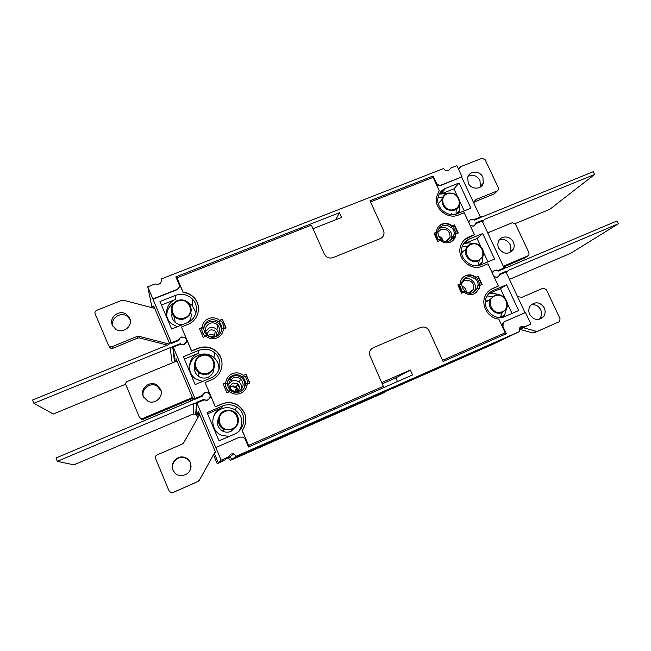 <?xml version="1.0" encoding="UTF-8"?>
<svg xmlns="http://www.w3.org/2000/svg" width="651" height="651" viewBox="0 0 651 651"><rect width="100%" height="100%" fill="white"/><g stroke="black" fill="none" stroke-linecap="round" stroke-linejoin="round"><path stroke-width="0.98" d="M439.458 193.648L441.939 192.663M335.639 219.786L339.464 212.731L175.835 276.878L179.009 284.3C179.733 286.635 178.984 288.385 176.746 289.524L152.904 298.947L147.761 286.798L154.962 283.982L158.763 284.3C161.009 283.152 161.774 281.411 161.049 279.067L443.624 168.511C444.796 170.513 446.456 171.213 448.588 170.619L450.655 168.121L456.88 165.688L462.072 176.795L440.963 185.405C438.823 186.007 437.163 185.307 435.983 183.305L433.208 177.617M461.705 177.21L480.3 217.003L479.006 218.215M468.582 222.105L470.689 219.208L474.083 219.533L480.3 217.003M492.392 273.233L492.693 272.037L494.483 270.271L497.893 270.572L504.11 267.952L482.188 221.039L475.971 223.57L473.912 226.133L470.209 225.596M525.032 312.716L506.014 272.028L499.797 274.665L497.755 277.277L494.036 276.773M505.322 332.775L506.307 333.751L443.119 361.508L429.229 330.968C427.211 327.469 424.354 326.297 420.644 327.445L373.275 347.74L420.644 327.445C424.354 326.297 427.211 327.469 429.229 330.968L442.566 360.296L505.192 332.807L442.574 360.32L505.322 332.775L502.564 326.835L502.743 323.14L504.273 321.806M375.188 391.349L374.642 390.136M372.779 392.415L372.234 391.194M247.974 445.732L334.476 407.762L335.232 408.901L412.539 374.943L410.333 370.045L395.832 377.881L382.243 383.838M343.289 410.04L232.179 459.134L236.37 456.164L233.774 453.812L230.845 453.991L228.379 456.994L221.153 460.167L196.887 402.985L204.089 399.934L207.913 400.194L210.379 397.265C210.704 395.377 210.07 393.896 208.483 392.813L204.666 392.553L202.192 395.474L194.991 398.518L173.247 347.154L180.449 344.216L184.257 344.509C187.236 342.572 187.594 340.261 185.315 337.576L181.051 336.974L178.577 339.822L171.384 342.751L152.961 299.224L176.771 289.817C178.529 289.003 179.375 287.661 179.318 285.781M198.522 309.827C198.636 305.173 197.082 301.12 193.868 297.662C190.922 294.675 187.342 292.926 183.11 292.413L177.023 278.164L176.478 278.384M302.715 228.534L302.3 227.606L299.891 228.55L300.306 229.477M224.05 327.502L221.657 329.219C221.242 332.661 219.428 335.11 216.213 336.575C212.893 337.796 209.817 337.34 207.002 335.216L204.894 336.071C202.835 333.979 201.769 331.481 201.688 328.584L201.704 328.348C201.786 331.253 202.852 333.751 204.919 335.851L204.894 336.071M203.804 327.591C204.284 324.206 206.107 321.806 209.272 320.39C212.584 319.185 215.644 319.649 218.451 321.765L219.314 322.278C221.071 324.19 221.869 326.428 221.706 328.991L221.657 329.219M247.624 382.967L245.354 384.318C244.947 387.817 243.14 390.323 239.926 391.845C236.866 393.033 233.961 392.732 231.219 390.942L230.674 390.535L228.566 391.43C226.499 389.314 225.417 386.784 225.319 383.838L225.376 383.683C225.466 386.637 226.548 389.168 228.623 391.292L228.566 391.43M227.443 382.812C227.907 379.37 229.722 376.913 232.887 375.44C236.207 374.187 239.283 374.626 242.107 376.758L242.294 376.693C244.532 378.687 245.582 381.177 245.435 384.163L245.354 384.318M461.421 284.096L461.803 282.005L466.075 277.334C469.045 276.227 471.853 276.683 474.514 278.693L476.768 277.619L480.047 284.682L477.777 285.748L477.199 288.523L473.155 292.649C470.177 293.78 467.353 293.324 464.684 291.306L463.276 291.9L461.592 291.2L459.411 286.473L459.956 284.837M437.635 232.431L437.741 231.593C438.286 228.9 439.807 227.012 442.306 225.913C445.276 224.847 448.075 225.319 450.72 227.321L452.941 226.206L456.172 233.18L453.942 234.295L453.739 235.833C453.096 238.29 451.615 240.024 449.296 241.041C446.326 242.123 443.51 241.651 440.849 239.641L439.449 240.219L437.765 239.511L435.617 234.848L436.007 233.335M197.668 303.586L196.838 301.6M245.028 414.101L244.166 412.059M187.081 322.79L171.636 329.032L159.975 301.535L175.412 295.416C181.784 293.251 187.407 294.423 192.281 298.947C199.58 305.937 196.732 319.242 187.081 322.79M210.647 378.076L195.186 384.562L183.37 356.699L198.824 350.344C204.609 348.228 209.907 349.05 214.716 352.818C223.187 359.474 220.868 374.211 210.647 378.076M234.531 434.103L219.045 440.833L207.075 412.604L222.544 405.996C227.435 404.068 232.138 404.409 236.647 407.03C246.957 412.807 245.696 429.766 234.531 434.103M506.6 284.739L518.652 310.576L505.192 316.427C494.272 321.854 480.845 307.654 486.623 296.799C488.03 293.878 490.203 291.778 493.132 290.484L506.6 284.739L500.473 288.694L504.737 297.849M459.101 182.972L470.868 208.182L457.409 213.618C448.075 217.873 435.91 208.108 437.944 197.985C438.807 193.371 441.378 190.149 445.642 188.31L459.101 182.972L453.959 188.823L457.254 195.902M482.7 233.538L494.614 259.057L481.154 264.705C471.169 269.457 458.402 257.934 461.917 247.356C463.105 243.45 465.546 240.691 469.241 239.08L482.7 233.538L477.069 238.453L480.845 246.566M339.464 212.731L341.588 217.442L312.993 228.696L324.312 254.053C326.297 257.536 329.186 258.724 332.978 257.625C329.186 258.724 326.297 257.536 324.312 254.053L311.398 225.124L177.007 277.863L183.102 292.136C187.333 292.649 190.922 294.398 193.876 297.385C202.079 305.36 198.807 320.398 187.879 324.426L181.442 327.022L191.597 350.897L198.034 348.252C204.683 345.836 210.745 346.812 216.23 351.174C225.742 358.791 223.057 375.424 211.485 379.818L205.049 382.519L215.335 406.712L221.779 403.962C227.419 401.748 232.822 402.172 237.981 405.248C246.827 412.384 248.259 420.839 242.286 430.628L248.609 445.43L383.341 386.295L369.491 354.624L381.689 382.585L410.333 370.045M299.33 229.86L299.891 228.55M462.072 176.795L441.305 184.998C439.156 185.6 437.496 184.9 436.316 182.89L433.127 176.006L370.004 200.752L383.463 230.348L384.041 232.863L383.463 230.348L370.533 201.924L433.094 177.373L439.238 190.621L436.406 197.277C434.168 208.776 447.994 219.81 458.573 214.976L464.204 212.698L474.441 234.685L468.81 236.997C464.57 238.852 461.779 242.026 460.444 246.517C456.546 258.545 471.055 271.548 482.367 266.153L487.99 263.793L498.357 286.049L492.726 288.45C489.349 289.939 486.858 292.372 485.264 295.749C480.536 305.132 488.16 318.298 498.829 319.096L505.192 332.807M380.298 238.583C382.739 237.469 383.984 235.556 384.041 232.863C383.984 235.556 382.739 237.469 380.298 238.583L332.978 257.625L380.298 238.583M262.32 242.978L262.67 244.247M152.09 307.711L151.455 304.668L152.83 307.907L151.455 304.668L147.761 286.798M171.473 343.451L171.384 342.751M169.585 343.5L153.717 305.994L154.165 308.257M391.804 388.671L375.944 395.662M236.37 456.164L519.531 331.522L491.774 344.794L391.861 388.802M480.707 264.876L480.202 263.785M457.824 213.447L457.474 212.69M440.703 191.858L443.6 190.71M504.11 267.952L501.628 269.693M506.307 333.751L502.995 326.615L503.174 322.912L504.728 321.57L525.503 312.513L530.89 324.027L519.14 329.715M519.156 329.43L530.89 324.027M519.531 331.522L519.856 327.583L521.239 326.476L524.665 326.761M373.275 347.74C370.484 349.148 369.223 351.442 369.491 354.624C369.223 351.442 370.484 349.148 373.275 347.74M215.815 447.546L239.723 437.114L243.075 437.114L245.224 439.287L248.519 446.993L335.232 408.901M397.476 381.559L395.832 377.881M360.475 397.818L359.93 396.589M228.379 456.994L224.896 459.899L218.321 462.788L221.153 460.167M218.321 462.788L214.456 453.649L218.321 462.788L224.896 459.899L217.247 463.781L218.321 462.788M198.392 416.673L197.88 416.892L198.099 414.956L196.244 410.586L198.099 414.956L199.556 414.337L198.099 414.956L198.457 411.749L215.53 452.103L213.699 454.325M197.79 417.747L196.016 413.32L196.887 402.985M374.268 396.964L230.592 460.265L232.179 459.134L229.811 457.002L228.411 456.847L229.811 457.002L232.179 459.134L384.684 392.187M376.001 395.792L343.346 410.171M174.94 361.818L174.688 359.596L175.526 361.582L174.688 359.596L173.247 347.154M213.919 336.754L209.272 336.103L213.919 336.754M197.985 371.99L198.897 373.275M208.499 374.122L209.866 372.73M192.753 399.877L192.802 398.388L175.949 358.538L176.234 361.289M194.95 399.291L194.991 398.518M202.192 395.474L202.087 396.272M238.421 390.266L236.573 387.801L231.585 386.32L236.573 387.801L238.421 390.266M237.208 384.855L237.753 385.262M238.714 386.238L239.365 387.215M237.9 390.836L237.558 388.663L236.256 386.946C234.059 385.482 231.992 385.644 230.039 387.418M230.251 388.867C230.299 383.651 232.765 381.991 237.656 383.878L238.998 385.652C239.837 388.256 239.063 390.266 236.687 391.658M241.48 389.16C242.066 386.385 241.301 384.049 239.194 382.145C236.988 380.453 234.58 380.103 231.968 381.087L228.851 383.675M233.188 377.979C235.865 376.97 238.339 377.336 240.61 379.069C244.467 383.724 243.873 387.744 238.819 391.121C236.346 392.073 234.002 391.821 231.797 390.364C227.476 385.701 227.94 381.576 233.188 377.979M244.068 388.281C245.647 384.277 244.882 380.794 241.765 377.824C238.95 375.627 235.865 375.163 232.513 376.416L227.752 381.185M225.376 383.683L227.484 382.796C227.329 385.848 228.411 388.387 230.739 390.397L230.674 390.535M230.739 390.397L228.623 391.292M242.18 376.595L243.743 375.936L245.557 376.66L247.722 381.698L246.998 383.496L245.435 384.163M178.577 339.822L178.634 340.538M216.173 334.207L216.539 334.622M215.09 336.429L214.505 335.696C212.478 333.987 210.387 333.906 208.239 335.468M207.262 334.614C208.287 329.87 210.948 328.698 215.245 331.115L216.189 332.523L216.262 335.867M218.801 333.296L216.962 329.593C214.716 327.486 212.128 326.948 209.207 327.974L205.545 331.44M209.76 323.368C212.771 322.326 215.424 322.88 217.735 325.044C220.909 329.626 220.103 333.393 215.326 336.339C212.486 337.356 209.923 336.901 207.62 334.964C204.113 330.334 204.829 326.468 209.76 323.368M221.356 330.879C221.609 328.234 220.827 325.923 219.013 323.946C216.156 321.236 212.844 320.528 209.101 321.83C206.221 323.099 204.447 325.256 203.787 328.291M201.704 328.348L203.812 327.494C203.641 330.309 204.593 332.702 206.66 334.679L207.002 335.216M207.026 334.988L204.919 335.851M218.492 321.521L220.062 320.886L221.609 321.228L224.001 326.59L223.269 328.348L221.706 328.991M433.127 176.006L433.33 177.577M443.233 241.033C442.558 238.689 441.069 237.078 438.774 236.207M437.822 232.358L440.922 229.486C446.993 228.582 450.053 231.219 450.101 237.395L446.488 241.619M450.459 240.439L451.607 237.884C453.348 231.748 446.025 225.401 440.263 228.045L438.798 228.835M441.191 239.299L439.791 239.877L438.107 239.177L435.853 233.758L437.96 232.301C437.928 235.084 439.01 237.42 441.191 239.299L440.849 239.641M451.07 226.971C453.251 228.843 454.325 231.17 454.308 233.945L453.942 234.295M456.172 233.18L454.308 233.945M466.385 292.397C466.222 289.386 464.749 287.254 461.974 286.001M461.51 283.25L464.497 280.516C471.161 279.718 474.14 282.689 473.432 289.443L470.168 292.787L468.875 293.178M473.261 292.608L474.856 290.159C477.801 283.803 470.095 276.057 463.821 279.059L463.366 279.271M465.058 291.03L463.65 291.632L461.966 290.932L459.72 285.26L461.787 283.942C461.771 286.774 462.861 289.134 465.058 291.03L464.684 291.306M474.904 278.408C477.093 280.296 478.184 282.648 478.176 285.472L477.777 285.748M480.047 284.682L478.176 285.472M446.822 241.472L446.529 240.846M470.461 292.657L470.071 291.811M161.464 305.034L175.705 299.379L175.412 295.416M196.008 312.749L192.191 305.417L187.984 302.414M177.259 326.753L171.669 323.84C163.206 317.338 165.639 302.943 175.705 299.379M173.866 303.008C169.105 306.035 166.737 310.324 166.762 315.865M190.816 312.537C191.833 316.476 190.784 319.804 187.675 322.538M182.54 324.621C179.717 324.865 177.227 324.092 175.07 322.31C172.401 319.844 171.376 316.858 171.994 313.343M184.379 359.075L198.636 353.2L198.824 350.344M218.899 369.784C219.216 364.877 217.54 360.776 213.862 357.48C209.215 353.851 204.097 353.054 198.514 355.104C193.046 357.619 190.011 361.834 189.417 367.758M202.583 381.462L196.13 379.159C186.202 373.316 187.83 357.13 198.636 353.2M213.919 367.848C213.959 372.226 211.982 375.383 207.978 377.32C204.707 378.573 201.598 378.272 198.653 376.408C195.202 373.804 193.9 370.403 194.747 366.196M207.588 413.824L221.869 407.721L222.544 405.996M239.234 430.921C243.832 422.645 242.432 415.623 235.027 409.861C230.674 407.331 226.133 407.005 221.413 408.869C217.515 410.618 214.797 413.483 213.243 417.462M229.201 436.422L221.95 435.421C209.825 431.157 209.842 412.205 221.869 407.721M236.053 426.421L230.999 431.377C228.387 432.451 225.783 432.451 223.179 431.377C217.393 427.886 216.026 423.109 219.078 417.039M507.3 303.358L512.003 313.465M488.502 293.886C491.822 292.917 495.102 293.21 498.357 294.748M506.633 308.102L504.606 315.035L502.889 317.183M500.342 317.493L502.271 312.48L506.096 309.135C510.653 302.349 502.474 292.169 494.915 295.204M492.441 296.563L487.054 295.969M488.608 293.764L500.473 288.694M485.426 301.136L488.396 300.518M459.761 201.281L464.22 210.867M445.642 188.31L440.743 194.079L453.959 188.823M440.743 194.079L447.261 193.274M459.565 204.39L459.533 210.558L458.564 213.146M456.042 214.081L456.221 208.955M442.818 197.041L437.985 197.733M439.401 202.095L439.946 201.9M451.436 213.463L451.005 214.488M483.384 252.002L487.965 261.848M477.069 238.453L463.854 243.905C466.686 242.774 469.631 242.644 472.675 243.515M483.034 255.762L482.204 262.231L480.772 264.851M478.225 265.535L479.282 260.229M467.385 246.363L462.186 246.509M461.437 251.709L464.098 250.814M503.272 316.768L502.906 315.971M467.353 240.772L466.629 240.544M479.364 265.299L479.071 264.664M228.696 379.045L229.201 378.833M229.673 377.735L231.292 377.051M458.239 233.034L455.879 233.994L455.61 235.996C454.829 238.901 453.072 240.96 450.321 242.164C446.732 243.466 443.339 242.88 440.157 240.422L437.773 241.399L434.005 233.213L436.382 232.244L436.512 230.934C437.155 227.695 438.977 225.417 441.972 224.099C445.561 222.821 448.938 223.407 452.103 225.856L454.463 224.896L458.239 233.034M478.29 276.276L482.106 284.511L479.746 285.512L479.03 288.995L474.221 293.861C470.632 295.212 467.231 294.659 464.025 292.177L461.64 293.194L457.824 284.91L460.208 283.901L460.648 281.216C461.543 278.571 463.252 276.691 465.766 275.576C469.363 274.242 472.748 274.803 475.93 277.269L478.29 276.276L477.899 276.569L481.667 284.699M203.161 337.308L199.418 328.543L202.079 327.461C202.567 323.295 204.748 320.341 208.629 318.591C212.641 317.143 216.319 317.721 219.68 320.308L222.325 319.234L226.076 327.941L223.431 329.015C222.968 333.174 220.803 336.144 216.921 337.918C212.91 339.383 209.207 338.813 205.822 336.217L203.161 337.308M223.073 383.911L225.742 382.78C226.214 378.54 228.387 375.513 232.277 373.698C236.289 372.193 239.983 372.746 243.368 375.35L246.013 374.235L249.805 383.057L247.16 384.171C246.721 388.411 244.556 391.446 240.675 393.285C237.062 394.693 233.619 394.351 230.356 392.268L229.543 391.65L226.865 392.781L223.073 383.911M181.442 327.022L191.597 351.101L198.026 348.456C204.658 346.047 210.712 347.016 216.189 351.369C221.194 356.048 222.976 361.72 221.535 368.393M205.049 382.519L215.302 406.834L221.731 404.092C227.362 401.879 232.757 402.302 237.916 405.37C246.745 412.49 248.169 420.945 242.205 430.718L248.519 445.496L383.341 386.295M498.357 286.049L490.211 289.833M474.441 234.685L464.456 239.804M438.676 226.418L441.63 224.465C445.211 223.179 448.588 223.765 451.745 226.214L454.105 225.254L457.791 233.213M452.893 240.561L455.879 233.994M434.087 233.392L436.382 232.244M477.899 276.569L475.539 277.562C472.357 275.096 468.98 274.535 465.392 275.869L463.553 276.911M475.596 293.129L478.631 289.272L479.746 285.512M457.873 285.008L460.208 283.901M199.499 328.739L202.079 327.461M219.68 320.308L222.276 319.478L225.946 327.99M223.212 330.529L223.431 329.015M223.122 384.017L225.742 382.78M243.368 375.35L245.932 374.398L249.675 383.105M245.801 388.728L247.16 384.171M354.087 405.581L370.728 398.257M216.474 335.135L216.14 334.37M230.78 379.639L231.496 381.307M374.26 396.972L384.839 392.309M237.322 391.3L236.183 388.647M215.505 452.144L215.253 451.525M190.45 399.332L191.117 400.902M199.621 414.492L183.663 442.826L182.353 443.998L157.046 454.927C155.589 455.733 155.093 456.912 155.565 458.475L169.187 491.253L171.506 492.864L172.914 492.587L172.246 492.791M172.914 492.587L197.961 481.512L199.361 480.226L215.269 451.485M174.745 472.886L173.19 470.396C170.098 463.789 177.039 455.643 184.062 457.555C187.04 458.304 189.156 460.078 190.417 462.869L191.109 466.897M173.003 470.177C169.878 463.496 176.893 455.269 184.005 457.197C187.016 457.962 189.148 459.752 190.426 462.568C191.996 470.689 188.627 475.075 180.294 475.718C176.869 475.165 174.444 473.318 173.003 470.177M172.727 492.628L198.059 481.423M169.138 344.07L138.923 336.258L139.477 337.926L137.768 338.04L112.867 348.269L110.475 348.122L109.401 346.91M154.743 308.411L123.495 300.217L121.761 300.331L96.608 310.397C95.16 311.145 94.664 312.268 95.119 313.774L108.514 345.339L109.596 346.56L112.021 346.706L137.198 336.38L138.923 336.258M112.379 325.24L115.732 329.211C122.868 334.37 133.488 325.956 129.695 318.217L126.79 314.571C119.833 308.867 108.489 317.208 112.379 325.24M130.176 319.714L127.474 316.467C120.85 311.04 109.889 318.518 112.989 326.411M167.356 345.128L139.477 337.926M517.496 296.596L521.915 297.328L543.146 288.157L546.262 289.459L560.039 318.689L559.64 321.391L559.006 321.822L537.767 331.213L536.253 331.31L523.29 327.705M522.924 327.608L520.491 326.924M544.293 307.915C540.127 301.991 535.504 301.234 530.41 305.644C528.555 308.265 528.295 311.162 529.629 314.319C533.551 320.072 538.076 320.967 543.186 317.013C545.335 314.327 545.701 311.292 544.293 307.915M538.963 319.389L539.589 318.762C541.722 316.101 542.088 313.098 540.696 309.754C538.515 305.832 535.334 304.188 531.143 304.814M559.006 321.822L534.219 332.824L532.713 332.93L519.88 329.357M474.253 201.956L494.28 193.892L495.395 192.81M468.11 176.372C473.008 174.224 476.963 175.558 479.958 180.368L480.381 186.251L479.958 187.276M482.887 177.259L483.319 183.191C481.52 189.815 471.007 189.758 468.232 183.077L467.695 177.511C469.233 170.595 480.047 170.432 482.887 177.259M473.733 202.949L476.125 199.45L497.356 190.906L498.511 189.734L498.422 187.927L485.076 159.601L481.992 158.291L460.762 166.615L458.662 169.512M176.982 360.98L127.393 381.405C125.936 382.17 125.44 383.325 125.895 384.855L139.29 417.055L140.844 418.512L142.813 418.438L143.326 419.22L141.381 419.293L139.867 417.909M143.326 419.22L192.786 398.347M143.733 397.558L143.716 397.517C140.185 390.071 149.657 381.698 156.793 385.888L161.074 390.771M142.813 418.438L192.436 397.509M143.204 396.5C139.639 388.964 149.217 380.51 156.435 384.741L160.594 389.249C164.028 396.443 155.28 404.865 147.989 401.317L143.204 396.5M525.227 257.723L503.671 267.008M492.97 271.516L493.604 271.255M495.842 270.303L496.469 270.043M499.252 240.04C503.874 238.64 507.487 240.146 510.091 244.556C511.198 247.079 511.173 249.504 510.018 251.839L509.351 252.865M503.313 266.235L527.937 255.851L528.905 255.005L528.986 252.791L515.429 224.017L512.329 222.707L487.705 232.846M513.346 242.066C514.469 244.613 514.445 247.063 513.273 249.423C508.358 254.923 503.492 254.508 498.682 248.177C497.633 245.809 497.592 243.49 498.568 241.236C501.018 235.19 510.685 235.743 513.346 242.066M125.724 384.163L53.301 414.02L33.876 403.295L32.55 400.023L168.755 344.558L170.472 342.385L171.001 343.638L178.83 340.457C179.863 337.161 181.954 336.29 185.087 337.836C188.961 340.685 184.03 346.747 180.303 343.704L172.336 346.788L172.865 348.049L170.09 347.707L33.876 403.295M180.205 344.314L180.164 343.598M174.525 361.997L172.865 348.049M172.198 362.949L170.09 347.707M196.504 403.897L195.666 414.321L193.225 414.036L73.913 464.847L57.312 461.331L55.978 458.011L192.37 400.373L194.071 398.152L194.616 399.429L202.445 396.117C203.299 393.001 205.252 391.992 208.296 393.106C212.535 395.417 208.54 402.196 204.398 399.706L203.796 399.299L195.967 402.619L196.504 403.897L193.721 403.571L57.312 461.331M203.673 400.105L203.796 399.299M193.225 414.036L193.721 403.571M480.129 216.637L480.593 216.205L483.058 216.571L593.281 171.685L594.623 174.468L549.818 209.305L515.169 223.586M481.13 221.462L482.472 220.233L475.718 222.992L475.572 223.871C474.213 226.361 472.325 226.711 469.892 224.912M468.899 222.788L469.005 221.535C470.16 219.151 471.951 218.671 474.367 220.103L481.13 217.353L480.593 216.205M594.623 174.468L484.401 219.444L483.009 221.381L482.472 220.233M482.546 221.812L483.009 221.381M503.89 267.488L506.869 267.48L617.091 220.909L618.45 223.724L570.756 253.263L509.448 279.369M503.671 273.021L506.299 271.207L499.545 274.071L499.219 275.454C497.722 277.57 495.883 277.782 493.71 276.081M492.709 273.925L492.978 272.175C494.28 270.132 496.013 269.791 498.178 271.15L504.94 268.293L504.395 267.13M618.45 223.724L508.228 270.393L506.844 272.378L506.299 271.207M506.34 272.72L506.844 272.378M502.564 326.835L502.995 326.615M440.963 185.405L441.305 184.998M436.316 182.89L435.983 183.305M185.104 318.599C191.882 314.449 192.981 309.184 188.408 302.805C185.511 300.16 182.142 299.33 178.301 300.314L177.43 300.616C170.383 305.026 169.439 310.454 174.598 316.899C177.454 319.193 180.677 319.861 184.249 318.9L185.104 318.599M184.038 318.136L184.835 317.859C195.601 314.002 189.27 297.108 178.48 300.819L177.69 301.096C166.884 304.88 173.19 321.903 184.038 318.136M200.801 355.446C193.64 358.066 192.468 368.71 198.946 372.73C201.761 374.528 204.772 374.919 207.97 373.902L208.572 373.674C215.693 368.962 216.531 363.38 211.087 356.919C208.165 354.705 204.943 354.144 201.411 355.218L200.801 355.446M201.078 355.975C190.116 359.979 196.862 377.425 207.759 373.169L208.32 372.958C219.241 368.881 212.478 351.573 201.639 355.763L201.078 355.975M224.481 411.001C216.539 413.979 216.376 426.429 224.286 429.473L232.358 429.473C239.812 426.6 240.52 415.192 233.514 411.53C230.828 410.049 228.021 409.796 225.083 410.765L224.481 411.001M224.782 411.587C213.805 415.753 220.648 433.444 231.553 429.017L232.114 428.789C243.051 424.55 236.191 407.005 225.336 411.367L224.782 411.587M489.422 292.917L493.132 290.484M494.874 295.22L490.162 299.403C486.313 306.287 494.5 315.678 501.75 312.683L502.279 312.48M502.214 311.772C511.824 308.069 504.85 291.876 495.321 295.692L494.833 295.88C485.19 299.517 492.156 315.825 501.726 311.959L502.214 311.772M447.701 193.152L446.952 193.412C444.194 194.6 442.517 196.675 441.915 199.637C442.167 207.417 446.171 210.973 453.934 210.306L454.683 210.045C457.246 208.938 458.882 207.034 459.582 204.324L458.817 198.23M453.511 193.42L447.798 193.119M448.091 193.542L447.392 193.778C437.879 197.082 444.348 212.804 453.893 209.524L454.593 209.28C464.073 205.919 457.588 190.304 448.091 193.542M463.854 243.905L469.241 239.08M471.031 243.905L470.502 244.101C468.134 245.134 466.547 246.9 465.742 249.39C463.382 256.12 471.194 263.745 477.81 261.141L482.871 256.234C483.758 253.752 483.587 251.262 482.367 248.788M479.51 245.403C476.866 243.515 474.058 243.01 471.096 243.881C477.94 241.212 485.825 249.447 482.871 256.234M470.966 244.516C461.323 248.007 468.199 264.111 477.769 260.392L478.257 260.205C487.859 256.649 480.983 240.667 471.454 244.328L470.966 244.516M492.311 288.719L492.726 288.45M228.851 457.775L227.785 457.482M235.8 391.69L235.076 391.039M230.592 460.265L228.314 458.206L227.109 458.052L228.314 458.206L233.774 453.812M217.247 463.781L213.447 454.789M190.824 401.032L190.157 399.454M234.938 391.617L231.471 390.112L234.848 391.544L236.752 387.418M112.867 348.269L112.021 346.706M137.198 336.38L137.768 338.04M532.713 332.93L536.253 331.31M534.219 332.824L537.767 331.213M459.679 167.584L458.45 169.048M497.356 190.906L494.28 193.892M474.921 200.663L476.125 199.45M527.937 255.851L524.527 258.203M503.174 322.912L502.743 323.14M237.656 383.878L236.256 386.946M239.194 382.145L240.61 379.069M241.765 377.824L242.294 376.693M215.245 331.115L214.505 335.696M216.962 329.593L217.735 325.044M219.013 323.946L219.314 322.278M445.748 241.602L450.101 237.395M451.607 237.884L453.739 235.833M468.281 293.064L473.432 289.443M474.856 290.159L477.199 288.523M192.191 305.417L192.281 298.947M175.07 322.31L174.598 316.899C168.772 312.244 171.05 302.154 178.284 300.306C182.134 299.314 185.511 300.144 188.408 302.805M213.862 357.48L214.716 352.818M198.653 376.408L198.946 372.73C192.232 368.564 193.827 357.44 201.403 355.21C204.935 354.136 208.165 354.705 211.087 356.919M235.027 409.861L236.647 407.03M223.179 431.377L224.286 429.473C216.099 426.324 216.693 413.312 225.083 410.765C228.013 409.796 230.828 410.049 233.514 411.53M500.44 317.338L504.606 315.035M506.096 309.135C510.693 302.316 502.482 292.12 494.906 295.212L490.162 299.403L485.353 302.446M459.533 210.558L456.156 214.049M459.582 204.324C459.728 196.285 455.781 192.55 447.742 193.119C444.56 194.177 442.623 196.35 441.915 199.637L438.31 203.779M478.363 265.217L482.204 262.231M461.567 253.011L465.742 249.39C466.637 246.688 468.411 244.849 471.064 243.889M126.79 314.571L127.474 316.467M110.475 348.122L109.596 346.56M543.186 317.013L539.589 318.762M480.381 186.251L483.319 183.191M156.793 385.888L156.435 384.741M140.844 418.512L141.381 419.293M510.018 251.839L513.273 249.423M180.303 343.704L180.335 344.265M469.005 221.535L468.598 221.918M492.978 272.175L492.522 272.5"/></g></svg>
